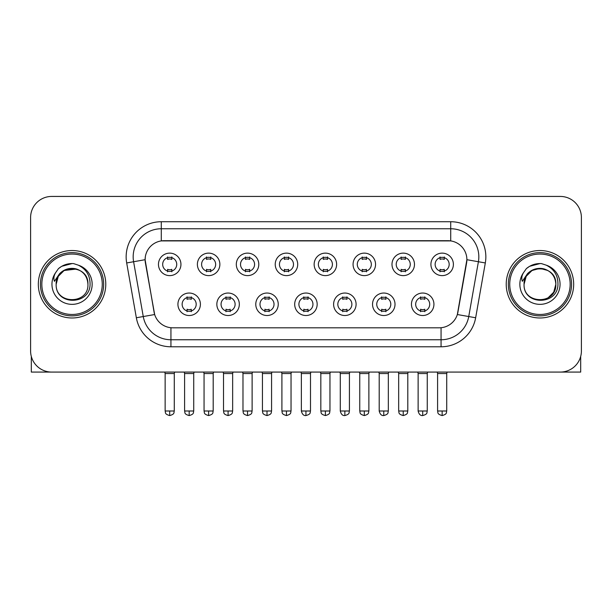 <?xml version="1.0" encoding="UTF-8"?>
<svg xmlns="http://www.w3.org/2000/svg" width="612" height="612" viewBox="0 0 612 612"><rect width="100%" height="100%" fill="white"/><g stroke="black" fill="none" stroke-linecap="round" stroke-linejoin="round"><path stroke-width="0.92" d="M239.33 304.279A11.238 11.238 0 0 1 228.085 315.517A11.238 11.238 0 0 1 216.847 304.279A11.238 11.238 0 0 1 228.085 293.041A11.238 11.238 0 0 1 239.33 304.279M221.062 304.279A7.023 7.023 0 0 0 228.085 311.301A7.023 7.023 0 0 0 235.115 304.279A7.023 7.023 0 0 0 228.085 297.256A7.023 7.023 0 0 0 221.062 304.279M278.246 304.279A11.238 11.238 0 0 1 267.008 315.517A11.238 11.238 0 0 1 255.77 304.279A11.238 11.238 0 0 1 267.008 293.041A11.238 11.238 0 0 1 278.246 304.279M259.985 304.279A7.023 7.023 0 0 0 267.008 311.301A7.023 7.023 0 0 0 274.031 304.279A7.023 7.023 0 0 0 267.008 297.256A7.023 7.023 0 0 0 259.985 304.279M317.169 304.279A11.238 11.238 0 0 1 305.931 315.517A11.238 11.238 0 0 1 294.686 304.279A11.238 11.238 0 0 1 305.931 293.041A11.238 11.238 0 0 1 317.169 304.279M298.901 304.279A7.023 7.023 0 0 0 305.931 311.301A7.023 7.023 0 0 0 312.954 304.279A7.023 7.023 0 0 0 305.931 297.256A7.023 7.023 0 0 0 298.901 304.279M356.092 304.279A11.238 11.238 0 0 1 344.854 315.517A11.238 11.238 0 0 1 333.609 304.279A11.238 11.238 0 0 1 344.854 293.041A11.238 11.238 0 0 1 356.092 304.279M337.824 304.279A7.023 7.023 0 0 0 344.854 311.301A7.023 7.023 0 0 0 351.877 304.279A7.023 7.023 0 0 0 344.854 297.256A7.023 7.023 0 0 0 337.824 304.279M395.015 304.279A11.238 11.238 0 0 1 383.77 315.517A11.238 11.238 0 0 1 372.532 304.279A11.238 11.238 0 0 1 383.77 293.041A11.238 11.238 0 0 1 395.015 304.279M376.747 304.279A7.023 7.023 0 0 0 383.77 311.301A7.023 7.023 0 0 0 390.8 304.279A7.023 7.023 0 0 0 383.77 297.256A7.023 7.023 0 0 0 376.747 304.279M433.931 304.279A11.238 11.238 0 0 1 422.693 315.517A11.238 11.238 0 0 1 411.455 304.279A11.238 11.238 0 0 1 422.693 293.041A11.238 11.238 0 0 1 433.931 304.279M415.67 304.279A7.023 7.023 0 0 0 422.693 311.301A7.023 7.023 0 0 0 429.716 304.279A7.023 7.023 0 0 0 422.693 297.256A7.023 7.023 0 0 0 415.67 304.279M200.407 304.279A11.238 11.238 0 0 1 189.169 315.517A11.238 11.238 0 0 1 177.924 304.279A11.238 11.238 0 0 1 189.169 293.041A11.238 11.238 0 0 1 200.407 304.279M182.139 304.279A7.023 7.023 0 0 0 189.169 311.301A7.023 7.023 0 0 0 196.192 304.279A7.023 7.023 0 0 0 189.169 297.256A7.023 7.023 0 0 0 182.139 304.279M219.869 264.376A11.238 11.238 0 0 1 208.623 275.614A11.238 11.238 0 0 1 197.385 264.376A11.238 11.238 0 0 1 208.623 253.131A11.238 11.238 0 0 1 219.869 264.376M201.6 264.376A7.023 7.023 0 0 0 208.623 271.399A7.023 7.023 0 0 0 215.653 264.376A7.023 7.023 0 0 0 208.623 257.346A7.023 7.023 0 0 0 201.6 264.376M258.792 264.376A11.238 11.238 0 0 1 247.546 275.614A11.238 11.238 0 0 1 236.308 264.376A11.238 11.238 0 0 1 247.546 253.131A11.238 11.238 0 0 1 258.792 264.376M240.524 264.376A7.023 7.023 0 0 0 247.546 271.399A7.023 7.023 0 0 0 254.577 264.376A7.023 7.023 0 0 0 247.546 257.346A7.023 7.023 0 0 0 240.524 264.376M297.707 264.376A11.238 11.238 0 0 1 286.47 275.614A11.238 11.238 0 0 1 275.232 264.376A11.238 11.238 0 0 1 286.47 253.131A11.238 11.238 0 0 1 297.707 264.376M279.447 264.376A7.023 7.023 0 0 0 286.47 271.399A7.023 7.023 0 0 0 293.492 264.376A7.023 7.023 0 0 0 286.47 257.346A7.023 7.023 0 0 0 279.447 264.376M336.631 264.376A11.238 11.238 0 0 1 325.393 275.614A11.238 11.238 0 0 1 314.147 264.376A11.238 11.238 0 0 1 325.393 253.131A11.238 11.238 0 0 1 336.631 264.376M318.362 264.376A7.023 7.023 0 0 0 325.393 271.399A7.023 7.023 0 0 0 332.415 264.376A7.023 7.023 0 0 0 325.393 257.346A7.023 7.023 0 0 0 318.362 264.376M375.554 264.376A11.238 11.238 0 0 1 364.308 275.614A11.238 11.238 0 0 1 353.07 264.376A11.238 11.238 0 0 1 364.308 253.131A11.238 11.238 0 0 1 375.554 264.376M357.286 264.376A7.023 7.023 0 0 0 364.308 271.399A7.023 7.023 0 0 0 371.339 264.376A7.023 7.023 0 0 0 364.308 257.346A7.023 7.023 0 0 0 357.286 264.376M414.477 264.376A11.238 11.238 0 0 1 403.232 275.614A11.238 11.238 0 0 1 391.994 264.376A11.238 11.238 0 0 1 403.232 253.131A11.238 11.238 0 0 1 414.477 264.376M396.209 264.376A7.023 7.023 0 0 0 403.232 271.399A7.023 7.023 0 0 0 410.262 264.376A7.023 7.023 0 0 0 403.232 257.346A7.023 7.023 0 0 0 396.209 264.376M453.393 264.376A11.238 11.238 0 0 1 442.155 275.614A11.238 11.238 0 0 1 430.917 264.376A11.238 11.238 0 0 1 442.155 253.131A11.238 11.238 0 0 1 453.393 264.376M435.132 264.376A7.023 7.023 0 0 0 442.155 271.399A7.023 7.023 0 0 0 449.177 264.376A7.023 7.023 0 0 0 442.155 257.346A7.023 7.023 0 0 0 435.132 264.376M180.945 264.376A11.238 11.238 0 0 1 169.708 275.614A11.238 11.238 0 0 1 158.462 264.376A11.238 11.238 0 0 1 169.708 253.131A11.238 11.238 0 0 1 180.945 264.376M162.677 264.376A7.023 7.023 0 0 0 169.708 271.399A7.023 7.023 0 0 0 176.73 264.376A7.023 7.023 0 0 0 169.708 257.346A7.023 7.023 0 0 0 162.677 264.376M136.346 317.758L126.684 262.953A35.129 35.129 0 0 1 161.277 221.728L450.723 221.728A35.129 35.129 0 0 1 485.316 262.953L475.654 317.758A35.129 35.129 0 0 1 441.061 346.782L170.939 346.782A35.129 35.129 0 0 1 136.346 317.758L154.66 314.53L145.404 262.961A18.972 18.972 0 0 1 164.085 240.7L447.915 240.7A18.972 18.972 0 0 1 466.596 262.961L457.921 312.143A18.972 18.972 0 0 1 439.24 327.818L172.76 327.818A18.972 18.972 0 0 1 154.079 312.143L145.113 259.702L133.6 261.737A28.098 28.098 0 0 1 161.277 228.758L450.723 228.758A28.098 28.098 0 0 1 478.4 261.737L468.738 316.534A28.098 28.098 0 0 1 441.061 339.759L170.939 339.759A28.098 28.098 0 0 1 143.262 316.534L133.6 261.737A28.098 28.098 0 0 1 133.171 256.856M38.327 284.259A33.721 33.721 0 0 0 72.048 317.98A33.721 33.721 0 0 0 105.777 284.259A33.721 33.721 0 0 0 72.048 250.53A33.721 33.721 0 0 0 38.327 284.259A33.721 33.721 0 0 0 72.048 317.98A33.721 33.721 0 0 0 105.777 284.259A33.721 33.721 0 0 0 72.048 250.53A33.721 33.721 0 0 0 38.327 284.259M506.223 284.259A33.721 33.721 0 0 0 539.952 317.98A33.721 33.721 0 0 0 573.673 284.259A33.721 33.721 0 0 0 539.952 250.53A33.721 33.721 0 0 0 506.223 284.259A33.721 33.721 0 0 0 539.952 317.98A33.721 33.721 0 0 0 573.673 284.259A33.721 33.721 0 0 0 539.952 250.53A33.721 33.721 0 0 0 506.223 284.259M161.277 221.728L161.277 240.906L450.723 240.906L450.723 221.728M145.113 259.664L145.327 256.856M439.24 327.818L172.76 327.818M485.316 262.953L466.887 259.702L457.34 314.53L475.654 317.758M457.921 312.143L457.807 312.74M154.193 312.74L154.079 312.143M581.4 217.512A21.076 21.076 0 0 0 560.324 196.437L51.676 196.437A21.076 21.076 0 0 0 30.6 217.512L30.6 350.997A21.076 21.076 0 0 0 51.676 372.073L560.324 372.073A21.076 21.076 0 0 0 581.4 350.997L581.4 217.512L581.4 350.997M30.6 217.512L30.6 350.997M560.324 196.437L51.676 196.437M51.676 372.073L560.324 372.073M167.596 271.812L167.596 269.334A5.393 5.393 0 0 0 171.811 269.334L171.811 271.812M169.708 410.996L165.141 410.996C165.783 412.412 164.161 414.018 169.708 415.563L169.708 410.996L174.275 410.996L174.275 373.55L165.141 373.55L164.773 372.073M174.275 373.55L174.642 372.073M171.811 256.941L171.811 259.412A5.393 5.393 0 0 0 167.596 259.412L167.596 256.941M187.058 311.715L187.058 309.236A5.393 5.393 0 0 0 191.273 309.236L191.273 311.715M189.169 410.996L184.602 410.996C185.245 412.412 183.623 414.018 189.169 415.563L189.169 410.996L193.729 410.996L193.729 373.55L184.602 373.55L184.227 372.073M193.729 373.55L194.103 372.073M191.273 296.843L191.273 299.322A5.393 5.393 0 0 0 187.058 299.322L187.058 296.843M206.519 271.812L206.519 269.334A5.393 5.393 0 0 0 210.735 269.334L210.735 271.812M208.623 410.996L204.056 410.996C204.706 412.412 203.085 414.018 208.623 415.563L208.623 410.996L213.19 410.996L213.19 373.55L204.056 373.55L203.689 372.073M213.19 373.55L213.565 372.073M210.735 256.941L210.735 259.412A5.393 5.393 0 0 0 206.519 259.412L206.519 256.941M245.443 271.812L245.443 269.334A5.393 5.393 0 0 0 249.658 269.334L249.658 271.812M247.546 410.996L242.979 410.996C243.63 412.412 242.008 414.018 247.546 415.563L247.546 410.996L252.113 410.996L252.113 373.55L242.979 373.55L242.612 372.073M252.113 373.55L252.481 372.073M249.658 256.941L249.658 259.412A5.393 5.393 0 0 0 245.443 259.412L245.443 256.941M284.358 271.812L284.358 269.334A5.393 5.393 0 0 0 288.573 269.334L288.573 271.812M286.47 410.996L281.903 410.996C282.545 412.412 280.923 414.018 286.47 415.563L286.47 410.996L291.037 410.996L291.037 373.55L281.903 373.55L281.535 372.073M291.037 373.55L291.404 372.073M288.573 256.941L288.573 259.412A5.393 5.393 0 0 0 284.358 259.412L284.358 256.941M323.281 271.812L323.281 269.334A5.393 5.393 0 0 0 327.497 269.334L327.497 271.812M325.393 410.996L320.826 410.996C321.468 412.412 319.847 414.018 325.393 415.563L325.393 410.996L329.96 410.996L329.96 373.55L320.826 373.55L320.459 372.073M329.96 373.55L330.327 372.073M327.497 256.941L327.497 259.412A5.393 5.393 0 0 0 323.281 259.412L323.281 256.941M225.981 311.715L225.981 309.236A5.393 5.393 0 0 0 230.196 309.236L230.196 311.715M228.085 410.996L223.518 410.996C224.168 412.412 222.546 414.018 228.085 415.563L228.085 410.996L232.652 410.996L232.652 373.55L223.518 373.55L223.15 372.073M232.652 373.55L233.019 372.073M230.196 296.843L230.196 299.322A5.393 5.393 0 0 0 225.981 299.322L225.981 296.843M264.904 311.715L264.904 309.236A5.393 5.393 0 0 0 269.119 309.236L269.119 311.715M267.008 410.996L262.441 410.996C263.084 412.412 261.469 414.018 267.008 415.563L267.008 410.996L271.575 410.996L271.575 373.55L262.441 373.55L262.074 372.073M271.575 373.55L271.942 372.073M269.119 296.843L269.119 299.322A5.393 5.393 0 0 0 264.904 299.322L264.904 296.843M303.82 311.715L303.82 309.236A5.393 5.393 0 0 0 308.035 309.236L308.035 311.715M305.931 410.996L301.364 410.996C302.16 414.255 303.682 415.778 305.931 415.563L305.931 410.996L310.498 410.996L310.498 373.55L301.364 373.55L300.997 372.073M310.498 373.55L310.865 372.073M308.035 296.843L308.035 299.322A5.393 5.393 0 0 0 303.82 299.322L303.82 296.843M31.304 356.398L31.304 372.073L112.799 372.073M580.696 356.398L580.696 372.073L499.201 372.073M103.665 284.259A31.617 31.617 0 0 0 72.048 252.641A31.617 31.617 0 0 0 40.438 284.259A31.617 31.617 0 0 0 72.048 315.868A31.617 31.617 0 0 0 103.665 284.259M102.258 284.259A30.21 30.21 0 0 0 72.048 254.049A30.21 30.21 0 0 0 41.838 284.259A30.21 30.21 0 0 0 72.048 314.469A30.21 30.21 0 0 0 102.258 284.259M56.901 279.485L56.151 284.259C55.279 305.832 90.171 305.434 90.056 284.259C90.117 275.492 86.208 269.127 78.328 265.164L73.578 263.604C67.848 263.267 62.799 264.95 58.431 268.653L55.57 272.761C53.825 275.706 53.443 278.559 54.422 281.329L59.54 273.748C64.306 268.982 69.975 267.406 76.554 269.028A15.881 15.881 0 0 0 56.901 279.485M76.554 269.028C83.645 271.552 87.439 276.624 87.929 284.259C88.908 304.745 55.195 304.745 56.166 284.259C55.195 263.764 88.908 263.764 87.929 284.259C88.908 304.745 55.195 304.745 56.166 284.259C55.195 263.764 88.908 263.764 87.929 284.259C88.908 304.745 55.195 304.745 56.166 284.259C55.195 263.764 88.908 263.764 87.929 284.259C88.908 304.745 55.195 304.745 56.166 284.259C55.195 263.764 88.908 263.764 87.929 284.259C88.908 263.764 55.195 263.764 56.166 284.259C55.195 263.764 88.908 263.764 87.929 284.259C88.908 263.764 55.195 263.764 56.166 284.259L58.293 276.318L64.107 270.504L76.561 269.028L64.107 270.504L58.293 276.318L56.166 284.259C55.195 263.764 88.908 263.764 87.929 284.259C88.908 263.764 55.195 263.764 56.166 284.259M73.677 300.056L73.172 300.094M58.477 268.614L61.697 266.319L72.216 263.543L61.697 266.319L58.477 268.614L61.697 266.319L72.216 263.543L61.697 266.319L58.477 268.614L61.697 266.319L72.216 263.543L61.697 266.319L58.477 268.614L61.697 266.319L72.216 263.543L61.697 266.319L58.477 268.614L61.697 266.319L72.216 263.543L61.697 266.319L58.477 268.614L61.697 266.319L72.216 263.543L61.697 266.319L58.477 268.614L61.697 266.319L72.216 263.543M571.562 284.259A31.617 31.617 0 0 0 539.952 252.641A31.617 31.617 0 0 0 508.335 284.259A31.617 31.617 0 0 0 539.952 315.868A31.617 31.617 0 0 0 571.562 284.259M570.162 284.259A30.21 30.21 0 0 0 539.952 254.049A30.21 30.21 0 0 0 509.742 284.259A30.21 30.21 0 0 0 539.952 314.469A30.21 30.21 0 0 0 570.162 284.259M524.805 279.485L524.048 284.259C523.176 305.832 558.067 305.434 557.953 284.259C558.022 275.492 554.112 269.127 546.225 265.164L541.475 263.604C535.752 263.267 530.703 264.95 526.335 268.653L523.467 272.761C521.722 275.706 521.34 278.559 522.319 281.329L527.437 273.748C532.203 268.982 537.872 267.406 544.451 269.028A15.881 15.881 0 0 0 524.805 279.485L524.071 284.259L526.198 276.318L532.012 270.504L539.952 268.377L547.893 270.504L539.952 268.377L532.012 270.504L526.198 276.318L524.071 284.259L526.198 276.318L532.012 270.504L539.952 268.377L547.893 270.504L539.952 268.377L532.012 270.504L526.198 276.318L524.071 284.259C523.092 263.764 556.805 263.764 555.834 284.259L553.707 292.199L547.893 298.013M547.893 270.504L544.451 269.028C551.542 271.552 555.336 276.624 555.834 284.259C556.805 304.745 523.092 304.745 524.071 284.259C523.092 263.764 556.805 263.764 555.834 284.259C556.805 304.745 523.092 304.745 524.071 284.259C523.092 263.764 556.805 263.764 555.834 284.259C556.805 304.745 523.092 304.745 524.071 284.259C523.092 263.764 556.805 263.764 555.834 284.259C556.805 304.745 523.092 304.745 524.071 284.259L526.198 276.318L532.012 270.504L539.952 268.377L547.893 270.504L539.952 268.377L532.012 270.504L526.198 276.318L524.071 284.259L526.198 276.318L532.012 270.504M541.574 300.056L541.077 300.094M526.374 268.614L529.594 266.319L540.113 263.543L529.594 266.319L526.374 268.614L529.594 266.319L540.113 263.543L529.594 266.319L526.374 268.614L529.594 266.319L540.113 263.543L529.594 266.319L526.374 268.614L529.594 266.319L540.113 263.543L529.594 266.319L526.374 268.614L529.594 266.319L540.113 263.543L529.594 266.319L526.374 268.614L529.594 266.319L540.113 263.543L529.594 266.319L526.374 268.614L529.594 266.319L540.113 263.543M362.205 271.812L362.205 269.334A5.393 5.393 0 0 0 366.42 269.334L366.42 271.812M364.308 410.996L359.749 410.996C360.392 412.412 358.77 414.018 364.308 415.563L364.308 410.996L368.875 410.996L368.875 373.55L359.749 373.55L359.374 372.073M368.875 373.55L369.25 372.073M366.42 256.941L366.42 259.412A5.393 5.393 0 0 0 362.205 259.412L362.205 256.941M401.128 271.812L401.128 269.334A5.393 5.393 0 0 0 405.343 269.334L405.343 271.812M403.232 410.996L398.664 410.996C399.315 412.412 397.693 414.018 403.232 415.563L403.232 410.996L407.799 410.996L407.799 373.55L398.664 373.55L398.297 372.073M407.799 373.55L408.166 372.073M405.343 256.941L405.343 259.412A5.393 5.393 0 0 0 401.128 259.412L401.128 256.941M440.043 271.812L440.043 269.334A5.393 5.393 0 0 0 444.258 269.334L444.258 271.812M442.155 410.996L437.588 410.996C438.23 412.412 436.608 414.018 442.155 415.563L442.155 410.996L446.722 410.996L446.722 373.55L437.588 373.55L437.22 372.073M446.722 373.55L447.089 372.073M444.258 256.941L444.258 259.412A5.393 5.393 0 0 0 440.043 259.412L440.043 256.941M342.743 311.715L342.743 309.236A5.393 5.393 0 0 0 346.958 309.236L346.958 311.715M344.854 410.996L340.287 410.996C341.083 414.255 342.605 415.778 344.854 415.563L344.854 410.996L349.421 410.996L349.421 373.55L340.287 373.55L339.912 372.073M349.421 373.55L349.789 372.073M346.958 296.843L346.958 299.322A5.393 5.393 0 0 0 342.743 299.322L342.743 296.843M381.666 311.715L381.666 309.236A5.393 5.393 0 0 0 385.881 309.236L385.881 311.715M383.77 410.996L379.203 410.996C380.006 414.255 381.528 415.778 383.77 415.563L383.77 410.996L388.337 410.996L388.337 373.55L379.203 373.55L378.836 372.073M388.337 373.55L388.704 372.073M385.881 296.843L385.881 299.322A5.393 5.393 0 0 0 381.666 299.322L381.666 296.843M420.589 311.715L420.589 309.236A5.393 5.393 0 0 0 424.804 309.236L424.804 311.715M422.693 410.996L418.126 410.996C418.922 414.255 420.444 415.778 422.693 415.563L422.693 410.996L427.26 410.996L427.26 373.55L418.126 373.55L417.759 372.073M427.26 373.55L427.627 372.073M424.804 296.843L424.804 299.322A5.393 5.393 0 0 0 420.589 299.322L420.589 296.843M441.061 327.726L441.061 346.782M170.939 346.782L170.939 327.726M126.684 262.953L133.6 261.737M55.57 272.761A20.097 20.097 0 0 0 72.048 304.355A20.097 20.097 0 0 0 78.328 265.164M523.467 272.761A20.097 20.097 0 0 0 539.952 304.355A20.097 20.097 0 0 0 546.225 265.164M165.141 410.996L165.141 373.55M174.275 410.996C173.624 412.412 175.246 414.018 169.708 415.563M184.602 410.996L184.602 373.55M193.729 410.996C193.086 412.412 194.708 414.018 189.169 415.563M204.056 410.996L204.056 373.55M213.19 410.996C212.548 412.412 214.169 414.018 208.623 415.563M242.979 410.996L242.979 373.55M252.113 410.996C251.471 412.412 253.093 414.018 247.546 415.563M281.903 410.996L281.903 373.55M291.037 410.996C290.394 412.412 292.008 414.018 286.47 415.563M320.826 410.996L320.826 373.55M329.96 410.996C329.31 412.412 330.931 414.018 325.393 415.563M223.518 410.996L223.518 373.55M232.652 410.996C232.009 412.412 233.631 414.018 228.085 415.563M262.441 410.996L262.441 373.55M271.575 410.996C270.932 412.412 272.554 414.018 267.008 415.563M301.364 410.996L301.364 373.55M310.498 410.996C309.848 412.412 311.47 414.018 305.931 415.563M359.749 410.996L359.749 373.55M368.875 410.996C368.233 412.412 369.855 414.018 364.308 415.563M398.664 410.996L398.664 373.55M407.799 410.996C407.156 412.412 408.778 414.018 403.232 415.563M437.588 410.996L437.588 373.55M446.722 410.996C446.079 412.412 447.693 414.018 442.155 415.563M340.287 410.996L340.287 373.55M349.421 410.996C348.771 412.412 350.393 414.018 344.854 415.563M379.203 410.996L379.203 373.55M388.337 410.996C387.694 412.412 389.316 414.018 383.77 415.563M418.126 410.996L418.126 373.55M427.26 410.996C426.618 412.412 428.239 414.018 422.693 415.563"/></g></svg>

